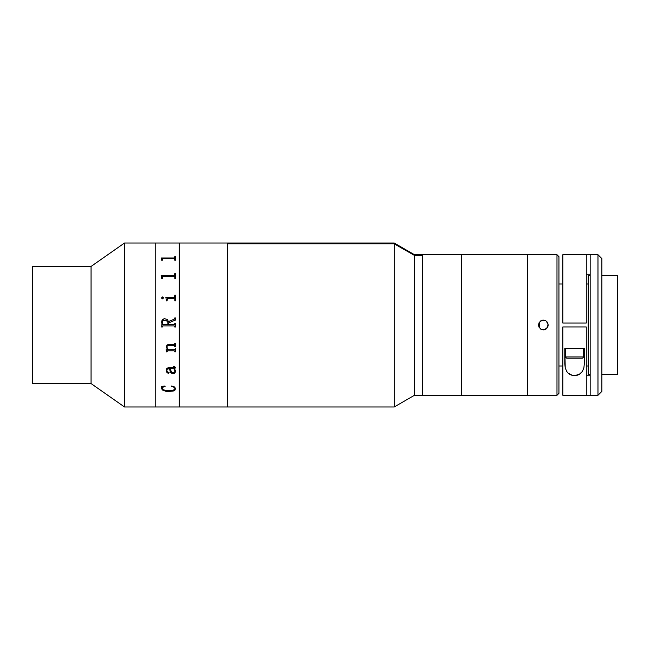 <?xml version="1.0" encoding="UTF-8"?>
<svg xmlns="http://www.w3.org/2000/svg" width="650" height="650" viewBox="0 0 650 650"><rect width="100%" height="100%" fill="white"/><g stroke="black" fill="none" stroke-linecap="round" stroke-linejoin="round"><path stroke-width="0.97" d="M179.181 406.989L227.719 406.989L227.719 243.011L179.181 243.011L179.181 406.989L179.181 243.011L179.181 406.989L179.181 243.011L227.719 243.011L227.719 406.989L155.756 406.989L155.756 243.011L124.524 243.011L91.065 266.435L32.5 266.435L32.5 383.565L91.065 383.565L91.065 266.435L91.065 383.565L124.524 406.989L124.524 243.011L124.524 406.989L155.756 406.989L124.524 406.989L91.065 383.565L32.5 383.565L32.5 266.435L91.065 266.435L124.524 243.011L155.756 243.011L155.756 406.989L179.181 406.989M227.719 243.132L227.719 243.823L394.184 243.823L394.184 243.011L414.473 254.719L414.473 255.418L394.184 243.823L414.473 255.418L414.473 254.719L461.321 254.719L461.321 395.281L422.281 395.281L461.321 395.281L461.321 254.719L422.281 254.719L422.281 395.281L414.473 395.281L414.473 255.418L422.281 255.418L422.281 254.719L422.281 395.281L422.281 255.418L414.473 255.418L414.473 395.281L394.184 406.989L227.719 406.989L227.719 243.011L394.184 243.011L394.184 406.989L394.184 243.823L227.719 243.823L227.719 406.868M155.756 243.011L179.181 243.011L155.756 243.011L155.756 406.989M161.712 260.276L161.143 258.017L174.314 258.009L174.809 256.523L175.378 256.523L175.378 260.276L174.809 260.276L174.314 258.684L162.914 258.684L162.297 258.968L162.281 260.276L161.712 259.74M161.712 278.509L161.143 275.429L174.314 275.421L174.809 273.341L175.378 273.341L175.378 278.509L174.809 278.509L174.785 276.721L174.176 276.339L162.914 276.339L162.297 276.738L162.281 278.509L161.712 278.509L161.712 277.769M174.184 298.553L167.554 298.561L167.026 300.901L166.457 300.901L165.888 297.481L174.314 297.464L174.809 295.165L175.378 295.165L175.378 300.901L174.809 300.901L174.785 298.992L174.184 298.553M161.541 298.123L162.321 296.961L163.581 297.733L162.727 298.894L161.541 298.123M174.809 318.402L174.257 319.191L168.447 321.563L167.253 319.426L164.564 318.703L167.253 319.426L168.447 321.555L174.257 319.191L174.809 317.923L175.378 317.923L175.378 320.117L168.545 322.904L168.545 324.561L174.314 324.553L174.809 323.424L175.378 323.424L175.378 327.031L174.176 325.894L162.768 325.894L162.281 327.031L161.712 327.031L162.069 320.409L162.906 319.28L164.564 318.695L162.419 319.792L161.712 322.498C161.631 320.166 162.703 318.898 164.921 318.687L164.921 318.687C162.695 318.914 161.631 320.182 161.712 322.498M168.667 349.716L174.306 349.7L175.378 348.627L175.378 351.877L174.184 350.797L167.302 350.813L167.026 351.877L166.457 351.877L166.075 349.871L167.862 349.716L166.294 347.336L167.018 344.988L168.561 344.435L174.33 344.402L174.809 343.306L175.378 343.306L175.378 346.621L174.809 346.621L174.314 345.524L168.829 345.516L167.44 345.832L166.863 346.678L167.424 348.562L168.667 349.716L174.168 349.716M175.549 370.923L174.688 373.23L172.291 373.596L170.308 371.914L169.487 368.696L167.724 368.818L166.896 369.688L167.05 371.54L169.114 372.686L168.025 373.23L166.709 372.133L166.286 369.907L166.733 368.566L168.049 367.778L174.688 367.624L174.639 366.868L173.29 366.592L174.013 366.308L175.338 367.217L174.436 368.696L175.549 370.923M175.541 388.367L174.988 390.041L173.274 391.04L166.14 391.43L162.126 389.854L161.517 386.433L164.97 385.994L162.297 387.741L162.134 388.83L162.841 389.651L166.546 390.601L171.632 390.52L174.346 389.732L174.964 388.879L174.696 387.717L171.632 385.994L174.314 386.888L175.541 388.367M175.378 256.523L175.378 260.276L175.378 256.555L174.809 256.555M174.809 257.587L174.176 258.05L161.143 258.05L161.712 259.716M175.378 260.276L175.378 256.555M174.809 259.155L174.809 260.276M162.281 260.276L162.281 259.171M167.026 300.901L167.026 299.268M166.457 300.129L166.457 300.901M174.809 296.782L174.314 297.481L165.888 297.627M175.378 300.901L175.378 295.181L174.809 295.181M174.809 299.268L174.809 300.901M165.888 297.489L174.176 297.489L165.888 297.481M167.976 324.561L167.781 321.783L165.644 320.231L162.979 320.921L162.313 322.465L162.427 324.366L167.976 324.561L162.768 324.553L162.281 323.871M175.378 320.117L175.378 317.931L174.809 317.931M174.809 323.879L174.33 324.545L168.545 324.561L168.545 322.904M175.378 323.424L174.809 323.424M174.809 327.031L175.378 327.031M174.809 326.568L174.176 325.886L162.914 325.886L174.176 325.886L162.76 325.902L162.281 326.568M161.712 327.031L162.281 327.031M166.262 346.913L167.862 349.7L166.075 349.716L166.457 351.861L167.026 351.861L167.489 350.781L174.184 350.781L174.809 351.488M175.378 351.861L174.809 351.861L175.378 351.861L175.378 348.627M174.809 346.604L175.378 346.604L175.378 343.306M174.809 346.214L174.338 345.516L168.114 345.572L166.977 346.336L166.879 347.425M174.809 351.877L175.378 351.877M162.086 388.505L162.086 388.489C163.142 390.162 165.303 390.886 168.586 390.683C171.893 390.967 174.037 390.252 174.996 388.554L174.964 388.846M161.517 388.351L163.199 390.569L167.968 391.544L173.274 391.007L174.988 390.008L175.565 388.578M161.517 386.433L161.899 387.164M162.134 388.798L162.987 387.059L165.124 386.287M171.389 386.287L173.843 387.01L174.996 388.529M166.343 351.154L166.424 350.512M166.839 370.614L167.18 369.086L169.487 368.68L170.755 372.604L172.291 373.571L173.883 373.636M173.786 373.636L175.029 372.889L175.565 371.248M166.262 370.346L167.334 372.848L168.48 373.222L169.114 372.661M173.29 366.267L174.639 366.844L174.769 367.486M174.704 369.013L175.378 367.502M170.17 369.322L170.064 368.68L173.859 368.68L174.972 371.434M163.605 297.936L162.524 296.952L161.517 297.936M174.809 274.836L174.176 275.454L161.143 275.567M175.378 278.509L175.378 273.366L174.809 273.366M174.809 276.973L174.809 278.509M162.281 278.509L162.281 276.989M174.972 371.459L173.859 368.696L170.064 368.696L171.632 372.223L173.786 372.539L174.972 371.459M540.662 329.095L543.319 329.883L540.564 329.03M539.224 322.343L538.436 325L539.216 327.649M539.289 327.762L538.436 325L539.289 322.238M540.564 320.97L543.319 320.117L540.662 320.905M527.702 395.281L556.985 395.281L556.985 254.719L527.702 254.719L527.702 395.281L527.702 254.719L556.985 254.719L556.985 395.281L558.935 393.323L558.935 256.677L556.985 254.719L558.935 256.677L558.935 393.323L556.985 395.281L461.321 395.281L461.321 254.719L461.321 395.281L527.702 395.281M544.278 329.786L540.605 329.062L538.533 325.951L539.256 322.286L542.36 320.214L546.024 320.938L548.104 324.041L547.381 327.706L544.278 329.786M545.967 320.905L543.319 320.117L546.073 320.978M547.414 327.649L548.194 325L547.414 322.343M547.341 322.246L546.796 321.571M546.073 329.022L547.341 327.754M546.764 321.547L548.194 325L547.828 326.869L545.188 329.509L543.319 329.883L545.976 329.095M558.935 284.001L562.835 284.001L558.935 284.001M586.267 284.001L588.217 284.001L586.267 284.001M588.217 365.999L586.267 365.999L588.217 365.999M562.835 365.999L558.935 365.999L562.835 365.999M588.217 374.587L590.168 374.587L588.217 374.587L588.217 275.413L590.168 275.413L588.217 275.413M601.884 374.587L617.5 374.587L617.5 275.413L601.884 275.413L617.5 275.413L617.5 374.587L601.884 374.587M590.168 395.281L597.976 395.281L597.976 254.719L590.168 254.719L590.168 395.281L562.835 395.281L586.267 395.281L586.267 326.95L562.835 326.95L586.267 326.95L586.267 395.281L597.976 395.281L601.884 391.373L601.884 258.627L597.976 254.719L597.976 395.281L601.884 391.373L601.884 258.627L597.976 254.719L590.168 254.719L590.168 395.281M562.835 323.05L586.267 323.05L586.267 254.719L562.835 254.719L562.835 323.05L562.835 254.719L590.168 254.719L586.267 254.719L586.267 323.05L562.835 323.05M586.267 375.757L590.168 375.757M562.835 326.95L562.835 395.281L562.835 326.95M584.309 363.846L584.309 348.424L584.309 363.846L583.879 367.868L582.335 371.524L579.239 374.384L574.592 375.57L572.122 375.269L568.141 373.132L566.8 371.564L565.232 367.908L564.793 348.424L564.793 363.846L564.793 348.424L584.309 348.424L584.309 363.846L583.879 367.868L582.335 371.524C580.369 374.205 577.785 375.554 574.592 375.57C571.383 375.578 568.783 374.246 566.8 371.564L565.232 367.908L564.793 363.846M564.793 348.424L584.309 348.424M590.168 274.243L586.267 274.243M583.334 348.424L583.334 356.964L583.334 348.424L565.768 348.424L565.768 356.964L583.334 356.964L565.768 356.964A1.219 1.219 0 0 0 566.987 358.191L582.116 358.191A1.219 1.219 0 0 0 583.334 356.964A1.219 1.219 0 0 1 582.116 358.191L566.987 358.191A1.219 1.219 0 0 1 565.768 356.964L565.768 348.424M569.668 348.424L579.434 348.424M422.281 395.216L422.281 254.784M527.702 254.719L461.321 254.719L527.702 254.719M539.411 327.925L539.411 322.075L539.411 327.925"/></g></svg>
